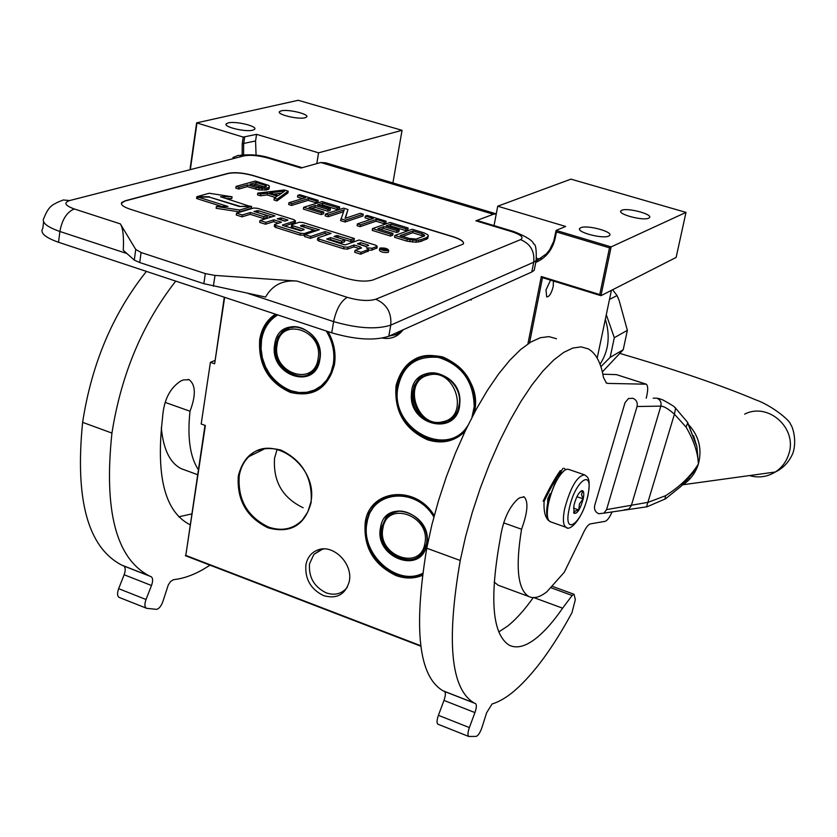<?xml version="1.0" encoding="UTF-8"?>
<svg xmlns="http://www.w3.org/2000/svg" width="837" height="837" viewBox="0 0 837 837"><rect width="100%" height="100%" fill="white"/><g stroke="black" fill="none" stroke-linecap="round" stroke-linejoin="round"><path stroke-width="1.26" d="M277.131 449.323L274.567 458.132C272.977 481.306 282.498 497.848 303.151 507.745M464.995 431.505C454.543 441.549 442.051 444.311 427.529 439.791C404.407 429.224 393.924 411.113 396.089 385.48C402.953 361.406 418.542 351.906 442.867 356.97C466.366 367.558 477.027 385.878 474.841 411.93M465.843 429.705C455.516 440.471 442.878 443.558 427.948 438.975C405.202 428.575 394.886 410.758 397.02 385.522L400.546 374.756L406.824 365.811C431.139 337.311 483.953 372.559 474.495 411.658L474.171 413.175M422.392 575.375C414.022 578.827 405.202 578.869 395.922 575.521C373.459 564.661 363.227 546.938 365.235 522.34C369.483 489.3 415.319 484.173 434.257 515.55M422.507 574.506C414.252 577.948 405.526 578.011 396.351 574.705C374.233 564.012 364.168 546.571 366.146 522.361L369.033 513.133L374.097 505.307C388.42 487.584 420.09 492.867 434.173 515.843M327.978 331.578C334.036 342.197 336.192 353.235 334.444 364.681C327.916 388.567 313.174 397.795 290.24 392.354C268.248 382.247 258.068 364.618 259.721 339.477C261.646 328.282 266.877 319.839 275.425 314.157M327.644 331.462C333.733 341.988 335.919 352.942 334.183 364.325C332.707 372.601 329.265 379.423 323.825 384.779C314.409 393.296 303.36 395.566 290.68 391.57C269.033 381.62 259.02 364.273 260.652 339.529C262.18 330.312 266.145 322.883 272.527 317.265L276.346 314.461M311.113 502.577C304.825 525.374 290.502 533.797 268.154 527.865C246.706 517.444 236.756 500.149 238.304 475.991C244.205 453.392 258.382 444.74 280.834 450.044C302.617 460.528 312.714 478.042 311.113 502.577M310.862 502.179L307.838 511.899L302.45 519.934C293.17 529.172 281.891 531.558 268.583 527.069C247.48 516.816 237.687 499.804 239.215 476.023C240.501 468.165 243.724 461.7 248.871 456.615C271.345 431.923 318.688 466.272 310.862 502.179M403.099 329.809C397.878 336.725 390.984 339.487 382.415 338.106M402.733 329.977L396.204 334.58L389.195 336.055M349.28 581.276L349.144 581.956C345.137 594.709 336.61 599.271 323.574 595.62C310.757 589.29 304.856 579.047 305.892 564.902C307.409 557.243 311.542 552.211 318.29 549.794C333.524 544.04 353.13 563.876 349.28 581.276M347.47 586.915L346.455 588.254C341.119 594.082 334.371 595.62 326.221 592.858C314.105 586.873 308.529 577.206 309.512 563.835L313.938 554.335L321.241 549.564L323.992 548.936M224.651 297.323L214.649 363.781L210.411 362.327L201.173 424.003L205.358 425.499L185.804 555.412L420.749 645.725M527.906 343.913L541.298 276.524L599.763 294.551L609.493 247.836L556.448 231.954L555.266 237.875C552.577 249.719 546.069 257.901 535.764 262.42M471.398 299.133L471.231 300.023L470.174 299.677M242.155 155.002L242.228 143.755L243.222 137.09L256.572 134.349L255.567 140.951L256.08 155.201M256.572 134.349L318.562 152.815L402.042 130.31L298.244 100.294L196.622 122.861L243.222 137.09M196.936 123.238L190.512 168.321M204.992 425.363L185.804 555.412M185.385 555.695L420.812 646.206M529.549 342.835L542.512 277.654L541.298 276.524M542.512 277.654L600.956 295.691L599.763 294.551M556.448 231.954L556.103 230.426L611.136 246.894L685.995 212.399L676.139 257.419L600.956 295.691L611.136 246.894L609.493 247.836M685.995 212.399L570.96 179.139L497.722 206.205L565.645 226.45L556.103 230.426L553.696 241.328L549.71 249.698L546.509 253.778L536.025 261.123M471.085 299.269L471.231 300.023M243.577 154.866L243.651 143.891L244.645 137.226M228.26 122.893C235.731 120.873 258.12 126.335 254.594 129.327L252.764 130.185C245.419 132.277 222.715 126.753 226.335 123.771L228.26 122.893M281.253 110.84C288.158 108.956 309.878 114.25 306.604 117.023L304.992 117.766C298.213 119.712 276.2 114.366 279.568 111.603L281.253 110.84M196.622 122.861L190.135 168.425M214.649 363.781L224.274 297.198M210.411 362.327L214.743 360.559M611.397 290.376L597.179 358.121M550.558 280.144L545.986 289.958L546.707 296.905C549.239 296.915 551.416 293.452 553.226 286.526L553.414 281.023M580.752 227.727C586.852 224.619 613.678 231.807 609.566 235.479L608.729 236.055C602.797 239.267 575.605 231.975 579.842 228.334L580.752 227.727M621.765 210.286C627.332 207.419 653.226 214.303 649.428 217.662L648.706 218.154C643.287 221.114 617.057 214.146 620.97 210.809L621.765 210.286M536.841 259.031L541.215 258.33M497.722 206.205L494.039 225.603M402.042 130.31L392.919 182.937M318.562 152.815L316.815 163.613M534.78 267.421L534.205 270.33L531.788 272.004L388.786 336.244C374.578 340.858 355.568 339.717 331.734 332.823L58.538 242.27C45.02 237.478 39.778 232.843 42.813 228.344L43.597 221.899M496.132 213.843L325.823 162.838L320.77 162.514L300.996 168.017L267.966 158.047L270.832 158.245L302.147 167.693M496.268 213.853L493.38 214.251L475.897 220.822L478.325 220.863L513.133 231.368M124.839 200.88L228.26 173.301C234.967 172.045 243.253 172.767 253.119 175.477L453.173 236.714C461.156 239.33 464.493 241.788 463.196 244.08L372.894 279.987C365.936 281.954 356.698 281.305 345.179 278.041L130.028 209.156C123.102 206.781 120.371 204.531 121.825 202.387L124.818 201.068L121.365 203.391M134.286 260.108L139.727 262.525L203.841 283.691L265.57 297.062C272.203 285.239 282.676 279.914 297.009 281.075L214.994 275.425L205.316 273.594L141.097 252.523L135.73 249.436L120.329 223.877C122.987 227.999 123.97 236.798 123.28 250.284L134.286 260.108L135.73 249.436M463.552 243.431C463.447 241.265 459.973 239.079 453.141 236.892L253.098 175.644C243.222 172.945 234.935 172.223 228.229 173.479L124.818 201.068M236.097 186.389L235.835 188.168L238.712 189.068L247.333 186.641L258.748 189.926L266.616 189.947L268.939 188.995L269.378 186.327L268.667 185.406L255.264 181.054L236.097 186.389L238.984 187.279L247.606 184.872L256.216 187.53L262.159 188.398L268.499 187.718L269.378 186.327M274.285 198.202L274.013 199.991L276.932 200.901L287.938 192.928L288.21 191.171L284.371 189.989L257.786 193.096L260.694 193.996L267.495 193.18L277.183 196.172L274.285 198.202L277.214 199.101L288.21 191.171M257.786 193.096L257.514 194.885L260.412 195.785L267.223 194.958L275.342 197.469M288.943 202.732L288.66 204.521L291.59 205.431L308.173 200.346L315.947 202.742L317.882 202.135L318.175 200.367L299.772 194.718L297.815 195.303L305.557 197.689L288.943 202.732L291.883 203.642L308.466 198.578L316.24 200.964L318.175 200.367M297.815 195.303L297.533 197.072L302.513 198.61M303.674 207.283L303.381 209.083L321.167 214.596L323.521 213.833L323.814 212.033L308.999 207.461L315.287 205.494L328.073 209.428L330.395 208.685L317.631 204.762L322.674 203.182L337.353 207.702L339.644 206.959L322.067 201.56L303.674 207.283L321.46 212.786L323.814 212.033M320.351 205.599L322.381 204.96L337.06 209.48L339.351 208.737L339.644 206.959M311.741 208.308L315.005 207.283L327.78 211.217L330.102 210.474L330.395 208.685M345.399 218.248L347.983 209.522L343.568 208.162L325.436 214.021L325.133 215.82L328.114 216.741L343.515 211.73M328.114 216.741L328.407 214.942L344.227 209.815L340.565 220.602L345.064 221.993L362.965 215.998L363.268 214.22L360.297 213.309L345.074 218.352L347.983 209.522M357.409 223.908L357.096 225.718L360.119 226.649L375.97 221.209L383.953 223.657L385.794 223.019L386.108 221.23L367.223 215.433L365.35 216.061L373.292 218.499L357.409 223.908L360.423 224.839L376.284 219.42L384.256 221.868L386.108 221.23M365.35 216.061L365.047 217.85L370.393 219.493M372.528 228.585L372.214 230.395L390.471 236.044L392.72 235.239L393.034 233.418L377.832 228.721L383.838 226.618L396.958 230.667L399.165 229.872L386.077 225.833L390.889 224.149L405.955 228.783L408.142 227.999L390.094 222.454L372.528 228.585L390.795 234.224L393.034 233.418M388.64 226.628L390.576 225.948L405.631 230.573L407.818 229.788L408.142 227.999M380.406 229.526L383.524 228.428L396.633 232.466L398.851 231.671L399.165 229.872M394.865 235.49L394.551 237.31L406.803 241.108L416.041 242.207L420.875 241.443L427.602 238.566L428.356 235.908L427.759 234.747L424.275 232.948L412.16 229.233L394.865 235.49L407.127 239.277L416.366 240.386L421.199 239.623L426.64 237.593L428.356 235.908M379.674 248.746L379.423 250.179C380.5 252.021 383.346 252.774 387.95 252.46L388.452 251.78M368.406 250.19L371.848 250.117L376.943 247.93M317.662 238.294L317.401 239.905L318.792 240.993L343.651 248.819L347.554 249.112L353.821 246.863L354.135 244.99L360.119 246.863L361.553 247.982L355.024 250.409L354.7 252.293L360.737 254.197L368.28 250.954M353.821 246.863L359.722 248.715M336.746 237.363L350.745 241.527L354.009 240.376L354.323 238.524L303.12 222.537L299.28 222.234L291.632 224.776L292.971 225.823L303.747 229.202L304.145 229.662L300.745 230.782L282.801 225.498L282.425 225.027L295.168 220.947L294.153 219.744L257.587 208.329L253.747 208.015L236.547 213.163L236.275 215.015L242.029 216.825L250.211 214.345L263.592 218.551L267.045 217.474L267.327 215.632L253.967 211.458L258.34 210.694L274.934 215.873L259.972 220.529L259.69 222.391L265.507 224.222L273.563 221.679L273.856 219.828L281.504 222.223L274.599 224.494L275.928 225.551L300.389 233.241L304.302 233.544L313.007 230.562L311.636 229.505L300.87 226.136L300.483 225.666L302.785 224.923L319.305 229.746L304.752 234.611L304.448 236.473L310.37 238.336L324.861 233.429L328.062 234.433M302.753 226.722L316.302 230.75M274.557 224.766L274.306 226.356L275.635 227.413L300.096 235.103L304.658 235.187M273.563 221.679L278.428 223.207M256.875 212.368L271.847 216.835M284.653 226.074L295.231 222.36M291.59 225.038L291.339 226.628L292.678 227.674L301.644 230.489M328.983 239.999L330.395 239.508L341.318 242.939L344.603 241.778L344.917 239.916L334.015 236.505L336.788 235.553L351.059 239.675L354.323 238.524M226.377 198.578L231.786 198.589L232.058 196.779L209.208 193.253L196.841 196.695L196.58 198.526L197.856 198.526M198.066 197.082L227.946 206.457L216.417 206.457L216.145 208.298L239.392 211.866L251.351 208.287L251.634 206.467L239.236 206.477L209.313 197.103L198.066 197.082L197.804 198.913L221.836 206.457M268.217 189.486L268.499 187.718M266.616 189.947L266.888 188.179M264.931 190.145L265.203 188.377M261.887 190.166L262.159 188.398M258.748 189.926L259.02 188.147M255.944 189.298L256.216 187.53M247.333 186.641L247.606 184.872M238.712 189.068L238.984 187.279M268.939 188.995L269.211 187.226M276.932 200.901L277.214 199.101M267.223 194.958L267.495 193.18M260.412 195.785L260.694 193.996M315.947 202.742L316.24 200.964M308.173 200.346L308.466 198.578M291.59 205.431L291.883 203.642M321.167 214.596L321.46 212.786M337.06 209.48L337.353 207.702M322.381 204.96L322.674 203.182M327.78 211.217L328.073 209.428M315.005 207.283L315.287 205.494M325.436 214.021L328.407 214.942M345.064 221.993L345.367 220.183L363.268 214.22M340.868 218.792L345.367 220.183M383.953 223.657L384.256 221.868M375.97 221.209L376.284 219.42M360.119 226.649L360.423 224.839M390.471 236.044L390.795 234.224M405.631 230.573L405.955 228.783M390.576 225.948L390.889 224.149M396.633 232.466L396.958 230.667M383.524 228.428L383.838 226.618M427.602 238.566L427.927 236.756M426.315 239.403L426.64 237.593M420.875 241.443L421.199 239.623M418.531 241.966L418.866 240.146M416.041 242.207L416.366 240.386M412.526 242.123L412.85 240.292M409.732 241.757L410.057 239.937M406.803 241.108L407.127 239.277M380.176 248.055L379.736 248.317C380.825 250.148 383.67 250.912 388.284 250.587L388.703 250.336C387.625 248.505 384.779 247.742 380.176 248.055M360.737 254.197L361.05 252.314L368.531 249.478L366.386 247.804L372.172 248.244L377.215 246.329L375.782 245.22L359.073 240.01L345.482 244.822L344.007 244.718L326.723 239.037L330.699 237.645L341.632 241.066L344.917 239.916M355.024 250.409L361.05 252.314M324.861 233.429L325.164 231.577L331.044 233.418L318.018 237.854L319.096 239.12L343.965 246.936L347.868 247.229L354.135 244.99M310.37 238.336L310.673 236.473L325.164 231.577M304.752 234.611L310.673 236.473M265.507 224.222L265.789 222.36L273.856 219.828M259.972 220.529L265.789 222.36M263.592 218.551L263.875 216.699L267.327 215.632M250.211 214.345L250.493 212.504L263.875 216.699M242.029 216.825L242.311 214.973L250.493 212.504M236.547 213.163L242.311 214.973M350.745 241.527L351.059 239.675M341.318 242.939L341.632 241.066M330.395 239.508L330.699 237.645M250.336 206.467L220.518 196.758L232.058 196.779M239.215 206.467L250.389 206.08M209.313 197.103L239.277 206.08M196.841 196.695L209.365 196.726M239.392 211.866L239.675 210.024L251.634 206.467M216.417 206.457L239.675 210.024M250.043 184.182L256.112 182.487L265.162 185.27L266.344 186.348L260.966 187.31L250.043 184.182M278.302 195.544L269.598 192.855L284.716 191.045L278.302 195.544M422.12 233.753L424.589 235.239L424.516 235.95L416.156 239.068L409.345 238.461L400.159 235.626L413.018 230.949L422.12 233.753L421.796 235.553L423.459 236.306L423.784 234.506M387.165 249.206L384.591 250.462L383.461 250.106L384.601 249.677L383.21 249.123L381.055 249.353L384.078 248.244L387.102 249.531M365.874 246.486L357.399 243.829L360.642 242.667L368.154 245.021L368.698 245.44L365.874 246.486M284.915 221.135L277.288 218.75L281.619 217.965L287.897 220.162L284.915 221.135M252.91 185.071L255.84 184.245L256.112 182.487M255.84 184.245L264.89 187.028L265.162 185.27M266.082 186.525L266.187 185.824M273.657 194.111L281.734 193.138M424.443 236.013L424.589 235.239M402.681 236.4L412.693 232.749L413.018 230.949M412.693 232.749L421.796 235.553M383.974 248.84L384.078 248.244M360.004 244.645L360.642 242.667M360.328 244.53L366.198 246.36M285.26 221.031L280.144 219.65M385.365 249.405L383.785 248.913L385.365 249.405L385.219 250.232M564.368 470.373L558.666 475.834M584.006 474.652L568.762 469.431L567.287 469.149L564.766 470.153C557.84 476.148 552.42 487.155 548.507 503.173C546.833 511.669 546.927 517.454 548.79 520.53L550.662 521.87M556.364 479.423L547.796 502.346C546.258 510.141 546.299 515.561 547.921 518.584M569.16 508.938C562.778 537.929 582.374 523.251 587.815 495.567C594.396 466.92 574.893 480.281 569.16 508.938M573.9 505.548L573.973 513.196C577.122 514.211 580.198 509.43 583.222 498.862C584.226 493.589 583.849 490.838 582.081 490.597C578.859 492.03 576.138 497.011 573.9 505.548M573.973 513.196L573.617 512.37L574.14 513.322L574.998 511.125L578.765 509.963L579.455 503.905L583.065 498.852L581.464 494.426L582.782 490.995L580.47 491.455L582.081 490.597M583.065 498.852L576.913 496.728M578.765 509.963L573.471 508.122M547.68 502.943L547.743 498.946L550.129 493.673M549.051 520.876C545.295 518.03 543.631 511.564 544.071 501.478C550.38 488.327 556.134 478.115 561.334 470.833L563.019 468.322M564.232 468.281L565.613 469.651M543.129 501.154C549.616 487.699 555.349 477.508 560.34 470.582M275.645 344.425C271.104 366.324 298.924 386.663 313.205 371.68L317.317 366.146L319.577 359.24C324.212 337.562 296.915 317.15 282.55 331.347L278.041 337.102L275.645 344.425M308.79 374.432L310.067 374.087M289.895 327.393L288.765 328.073M274.714 344.373C268.572 375.248 315.518 391.454 319.828 359.596C326.137 328.188 278.501 312.494 274.714 344.373M277.758 314.932C268.907 320.289 263.498 328.627 261.531 339.927L261.06 348.862L262.389 357.922L265.444 366.679L270.069 374.704L276.053 381.599L283.094 387.039L290.847 390.733L298.955 392.511L306.991 392.26L314.566 389.99L321.303 385.794L326.848 379.883L330.929 372.549L333.304 364.137C335.051 352.576 332.707 341.538 326.273 331.013M276.984 314.67L273.082 317.526C266.752 323.103 262.828 330.458 261.301 339.592C253.841 376.054 300.295 409.774 323.961 384.465L332.739 370.216M277.089 344.917C271.502 372.999 314.199 387.709 318.102 358.749C323.825 330.228 280.552 315.936 277.089 344.917M412.4 393.547C409.743 416.627 440.513 434.183 453.968 417.004L457.734 410.789L459.429 403.382C462.181 380.521 432.038 362.892 418.416 379.151L414.231 385.669L412.4 393.547M448.778 420.896L450.316 420.32M425.991 374.108L424.652 375.039M411.469 393.578C407.964 426.127 458.278 437.06 459.764 403.675C463.321 370.54 412.411 360.318 411.469 393.578M471.932 417.443L474.213 406.698C473.585 381.212 461.658 364.786 438.452 357.409C415.047 355.443 401.362 366.522 397.376 390.638C392.794 430.469 447.973 458.352 467.883 425.499M474.108 413.3L475.228 401.101M471.21 384.026C460.204 356.583 424.422 346.821 407.378 366.041C401.247 372.57 397.816 380.668 397.073 390.345C392.741 428.534 443.631 457.713 466.083 429.193M428.659 375.102C401.718 380.678 416.648 429.13 442.94 421.733C470.185 416.585 455.161 367.276 428.659 375.102M602.347 371.931L623.22 349.761L627.363 330.353L619.139 300.441L617.036 295.545L612.6 289.759M600.872 366.679L610.142 357.378L623.22 349.761M609.493 299.447L617.036 295.545M606.291 314.722L614.316 337.698L627.363 330.353M610.142 357.378L614.316 337.698M600.024 364.252C608.3 351.55 610.278 337.248 605.936 321.345L605.308 319.378M381.431 527.634C376.022 550.872 409.073 571.859 422.256 553.309L426.389 544.04C431.913 520.98 399.364 499.919 386.024 517.674L381.431 527.634M392.501 512.778L391.475 513.646M380.521 527.613C373.825 557.641 421.848 575.542 426.682 544.468C433.556 513.928 384.821 496.498 380.521 527.613M433.869 517.015C416.083 486.13 371.168 490.513 367.035 522.686C360.14 553.414 396.612 586.894 422.664 573.314M416.303 499.26C399.856 491.717 385.962 493.757 374.641 505.37L369.63 513.133L366.763 522.278C359.868 553.142 396.047 586.978 422.57 574.025M382.917 528.178C376.817 555.486 420.509 571.734 424.872 543.495C431.118 515.759 386.84 499.898 382.917 528.178M594.688 505.485C593.935 509.377 595.295 512.129 598.779 513.751L603.969 513.133L606.563 509.607L637.051 406.51C637.815 402.587 636.434 399.845 632.908 398.276L628.514 398.538L625.061 402.597L594.688 505.485M687.93 423.501L696.918 446.749L698.403 463.918L693.078 472.581L681.423 485.91M693.549 435.648L696.918 446.759L687.773 422.727L686.058 427.058C693.831 440.513 697.943 452.807 698.403 463.918C691.027 475.918 680.083 486.517 665.582 495.703L648.215 502.305L606.563 509.607M658.353 398.349L662.967 399.981C678.556 408.697 672.477 406.071 675.616 407.933L674.434 414.179L686.058 427.058M653.163 398.192L656.825 398.171C660.247 399.688 661.586 402.335 660.843 406.123C663.793 406.154 668.324 408.833 674.434 414.179L646.509 506.887M675.166 407.692L687.564 422.329M184.736 469.955L181.472 468.762C170.005 463.185 163.288 449.427 161.311 427.498M198.327 469.651C190.009 456.95 187.226 437.479 189.999 411.229L165.067 402.356M210.045 565.174L202.732 569.662C192.656 575.343 182.895 578.681 173.447 579.675L170.539 581.527L168.258 585L162.922 601.405C161.164 606.229 158.999 608.876 156.414 609.346L146.716 608.332L119.042 597.356C117.222 596.049 117.086 593.151 118.645 588.662L124.138 574.757C125.717 570.227 125.571 567.298 123.709 565.958L121.721 565.101C87.906 547.461 74.87 499.877 82.622 422.35C91.641 363.792 112.901 313.467 146.412 271.397M123.709 565.958L149.216 575.856C116.155 558.488 103.725 510.894 111.938 433.074C121.25 374.254 142.52 323.595 175.739 281.117M151.162 576.703C152.972 578.022 153.087 580.962 151.507 585.513L124.138 574.757M118.645 588.662L146.015 599.501L151.507 585.513M146.015 599.501C144.445 604.021 144.55 606.919 146.339 608.206M190.062 524.642L188.963 524.15C164.638 510.988 155.839 475.479 162.556 417.611C163.738 400.295 169.785 388.106 180.719 381.044L183.502 379.893L189.214 379.747C195.732 384.957 195.994 395.451 189.999 411.229M260.15 449.835L259.072 451.561M191.673 513.939L178.752 516.827M500.505 586.099L498.13 585.22L494.154 582.039M612.161 511.805C609.577 517.528 607.212 520.708 605.057 521.346L590.399 523.889C588.013 524.611 585.429 528.157 582.636 534.529L564.316 572.194L546.885 591.769C539.802 597.325 533.744 598.884 528.733 596.478C517.726 589.562 515.341 567.151 521.566 529.246L503.644 522.863M523.418 496.665L524.171 496.927L519.85 497.712L517.632 499.197C508.655 507.672 502.849 520.886 500.202 538.861C489.289 599.198 492.344 634.676 509.367 645.285C517.12 648.916 526.442 646.248 537.344 637.271C545.536 630.449 553.958 620.751 562.61 608.185L533.828 597.597M533.263 597.597C524.506 609.953 515.948 619.464 507.599 626.128L498.747 631.956M562.61 608.185L572.131 595.473L574.025 594.249L575.343 599.637L571.995 612.6C553.121 647.514 534.173 673.387 515.142 690.222C506.992 697.231 499.302 701.824 492.072 703.98L486.642 712.726L481.955 727.479C480.145 732.626 478.241 735.597 476.243 736.393L468.741 736.466L437.887 724.183C436.611 723.063 436.788 720.113 438.421 715.332L443.976 700.423C445.619 695.599 445.797 692.617 444.499 691.456L443.055 690.807C418.751 676.673 413.311 629.142 426.755 548.225L431.871 524.809L438.483 500.735L446.424 476.588L455.516 452.932L465.539 430.344L476.243 409.345L487.364 390.398L498.643 373.909L509.827 360.203L520.666 349.51L530.94 341.977L540.44 337.688L548.999 336.631L556.479 338.734M444.499 691.456L474.16 702.975C450.85 689.207 446.215 641.707 460.245 560.476L465.498 536.946L472.194 512.736L480.187 488.442L489.279 464.619L499.26 441.852L509.879 420.666L520.876 401.54L531.987 384.874L542.972 370.99L553.581 360.14L563.594 352.461L572.832 348.046L581.108 346.874L588.296 348.883C595.871 353.183 600.924 362.683 603.456 377.382L606.417 383.043L607.85 383.409L646.29 384.193C648.183 385.847 648.152 390.523 646.216 398.224M475.552 703.614C476.787 704.744 476.588 707.736 474.935 712.59L443.976 700.423M438.421 715.332L469.369 727.583L474.935 712.59M469.369 727.583C467.737 732.396 467.527 735.357 468.741 736.466M524.171 496.927C528.555 501.583 527.687 512.359 521.566 529.246M602.86 374.223L616.43 374.62L645.84 384.047M555.266 237.875L554.711 237.394M242.228 143.755L255.567 140.951M267.966 158.047C258.413 155.452 250.43 154.73 244.027 155.87L69.638 200.556L63.298 199.97L57.575 202.272C53.589 204.699 48.975 205.17 44.11 217.704C41.076 222.119 46.328 226.712 59.877 231.483L58.538 242.27M244.027 155.87L238.231 155.42L232.937 157.502M297.009 281.075L347.271 297.344C340.868 301.048 336.317 309.125 333.628 321.596C357.493 328.47 376.535 329.652 390.753 325.133L533.713 262.222L531.788 272.004M347.271 297.344C359.115 300.724 368.615 301.351 375.75 299.238L520.572 239.633C530.417 243.745 534.801 251.278 533.713 262.222L536.13 260.569L536.737 257.827M375.75 299.238C386.757 304.072 391.747 312.703 390.753 325.133L388.786 336.244M248.024 293.421L333.628 321.596L331.734 332.823M126.952 253.559L59.877 231.483C62.084 219.545 66.876 212.043 74.273 208.957L120.329 223.877M69.638 200.556C63.424 202.711 64.972 205.515 74.273 208.957M520.572 239.633C524.098 237.457 521.127 234.778 511.637 231.608L475.897 220.822M320.77 162.514L493.38 214.251M511.637 231.608L513.991 231.619C526.379 236.589 532.907 240.679 533.546 243.891C535.743 244.08 536.601 249.646 536.13 260.569L534.205 270.33M213.393 286.223L214.994 275.425M139.727 262.525L141.097 252.523M203.841 283.691L205.316 273.594M376.629 248.359L376.953 246.496M371.848 250.117L372.172 248.244M367.799 251.602L368.123 249.729M359.816 248.673L360.119 246.863M347.554 249.112L347.868 247.229M343.651 248.819L343.965 246.936M318.792 240.993L319.096 239.12M303.946 226.879L304.239 225.038M302.502 226.649L302.785 224.923M312.483 232.027L312.693 230.74M303.998 235.406L304.302 233.544M300.096 235.103L300.389 233.241M275.635 227.413L275.928 225.551M258.058 212.525L258.34 210.694M256.624 212.284L256.886 210.568M294.875 222.788L295.168 220.947M303.643 229.83L303.747 229.202M292.678 227.674L292.971 225.823M337.939 237.52L338.242 235.668M336.495 237.29L336.788 235.553M384.601 249.677L384.465 250.43L384.549 249.708M368.039 245.701L368.154 245.021M279.893 219.566L280.165 217.85M281.326 219.807L281.619 217.965M287.3 220.382L287.394 219.775M549.982 521.629L565.948 527.258C569.526 531.913 582.594 519.4 588.003 495.378C591.1 477.017 587.281 477.216 584.739 474.903C577.342 475.562 570.635 486.862 564.63 508.812C562.642 519.097 563.081 525.249 565.948 527.258L566.848 527.53M296.737 326.828L289.592 327.769L283.429 331.337L278.993 337.018L276.618 344.237M276.555 344.645C272.475 366.167 299.698 385.752 313.666 371.115L315.183 369.515M308.1 374.714L313.247 371.638M291.203 327.089L289.895 327.644M309.868 373.909L311.176 373.354M449.113 420.708L454.093 416.857M431.003 372.936L429.182 373.302M434.466 372.863L428.868 373.459L419.274 379.098C403.099 394.593 422.308 428.837 443.777 422.769L454.334 416.428L456.144 414.012M443.966 422.727L454.554 416.313M450.097 420.143L451.677 419.274M399.312 511.114L393.348 512.673L388.295 516.042L386.893 517.538L382.363 527.352M382.289 527.791C377.414 550.652 409.743 570.792 422.622 552.671L424.097 550.526M417.851 556.908L422.518 552.964M396.393 511.501L391.496 513.625M393.756 512.265L392.532 513.029M419.473 555.831L420.687 555.057M682.05 485.303L682.929 484.749C690.462 479.747 695.631 472.811 698.403 463.918C702.201 449.187 699.041 436.223 688.945 425.039M744.658 414.148C768.178 401.833 797.787 428.377 788.757 454.125C786.341 461.752 781.852 467.716 775.282 472.016C767.163 476.964 758.531 478.147 749.387 475.583M664.892 499.25L665.582 495.703M624.193 509.859L628.775 509.116L631.286 505.705L660.843 406.123L637.051 406.51M111.938 433.074L82.622 422.35M151.089 576.672L123.635 565.927M460.245 560.476L426.755 548.225M475.5 703.582L444.447 691.435M551.311 587.877L572.131 595.473M616.43 374.62L645.683 384.037M607.85 383.409L606.082 382.833M321.241 549.564L318.29 549.794M226.189 124.776L226.335 123.771M279.432 112.482L279.568 111.603M322.371 549.25L313.938 554.324M264.754 448.747L248.871 456.615M579.622 229.411L579.842 228.334M620.772 211.74L620.97 210.809M269.755 157.921C260.767 155.065 250.912 154.186 240.188 155.284M388.703 250.336L388.378 252.199M377.215 246.329L376.901 248.191M368.531 249.478L368.217 251.351M313.007 230.562L312.787 231.922M295.482 220.769L295.189 222.611M560.79 473.177L561.334 470.833M284.277 330.636L282.55 331.337M283.429 331.337L278.888 337.081L276.461 344.352M276.44 344.488C272.046 366.051 299.332 385.857 313.666 371.115L313.865 371.032M293.818 326.765L293.096 326.859M310.014 373.836L311.27 373.281M422.026 376.66L422.256 375.97M430.009 373.114L430.898 372.946M419.274 379.098C402.848 394.761 422.162 429.004 443.788 422.769M450.264 420.038L451.781 419.18M387.667 516.67L386.024 517.674M386.893 517.538L382.237 527.467M382.206 527.634C376.974 550.568 409.356 570.96 422.622 552.671L422.842 552.525M396.33 511.522L395.755 511.689M419.609 555.737L420.77 554.973M603.969 513.133L647.032 506.783L665.499 498.842L680.826 486.485L693.078 472.581L682.929 484.749L775.282 472.016C783.233 468.26 789.124 461.951 792.942 453.089C797.033 440.754 792.859 427.016 790.567 424.328C790.055 420.362 771.254 405.16 755.633 399.804C721.839 385.522 676.62 370.08 619.976 353.444M689.374 478.419L688.349 478.555M181.472 468.762L197.574 474.684M121.721 565.101L149.216 575.856M188.168 379.381L189.214 379.747M498.13 585.22L528.733 596.478M443.055 690.807L474.16 702.975M573.889 594.207L552.713 586.486"/></g></svg>

